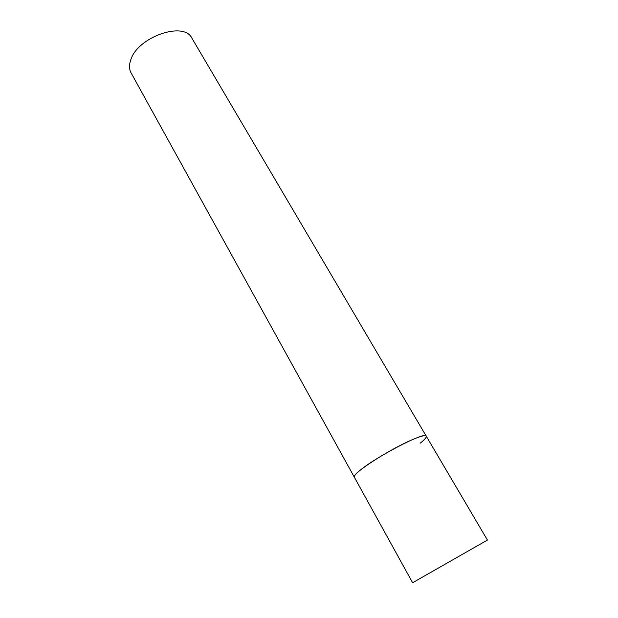<?xml version="1.0" encoding="UTF-8"?>
<svg xmlns="http://www.w3.org/2000/svg" width="618" height="618" viewBox="0 0 618 618"><rect width="100%" height="100%" fill="white"/><g stroke="black" fill="none" stroke-linecap="round" stroke-linejoin="round"><path stroke-width="0.93" d="M426.227 436.138L191.904 38.216C184.056 20.819 137.405 36.995 130.707 60.039C129.007 65.014 129.139 69.301 131.086 72.901L412.615 582.735L487.432 540.062L426.227 436.138C425.184 434.84 419.776 436.362 410.012 440.704C386.412 451.132 350.785 474.624 354.315 477.158C353.851 476.239 355.412 474.261 359.004 471.21C374.585 457.475 426.049 430.769 426.227 436.138C426.706 437.22 424.72 439.552 420.271 443.145"/></g></svg>
